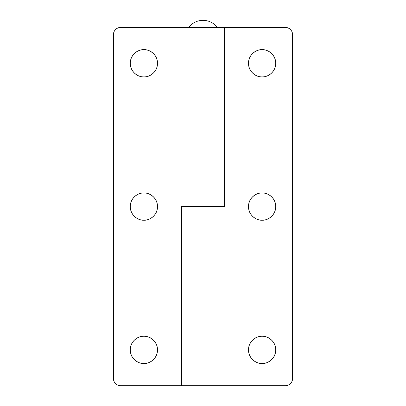 <?xml version="1.0" encoding="UTF-8"?>
<svg xmlns="http://www.w3.org/2000/svg" width="406" height="406" viewBox="0 0 406 406"><rect width="100%" height="100%" fill="white"/><g stroke="black" fill="none" stroke-linecap="round" stroke-linejoin="round"><path stroke-width="0.61" d="M143.891 363.492C139.908 364.035 130.463 359.955 130.28 349.876C130.463 339.802 139.908 335.716 143.891 336.264C139.908 335.716 130.463 339.802 130.28 349.876C130.463 359.955 139.908 364.035 143.891 363.492C139.908 364.035 130.463 359.955 130.28 349.876C130.463 339.802 139.908 335.716 143.891 336.264C147.652 336.264 150.859 337.594 153.519 340.248C156.173 342.908 157.503 346.115 157.503 349.876C157.503 353.636 156.173 356.844 153.519 359.503C150.859 362.162 147.652 363.492 143.891 363.492C140.131 363.492 136.923 362.162 134.264 359.503C131.605 356.844 130.28 353.636 130.28 349.876C130.28 346.115 131.605 342.908 134.264 340.248C136.923 337.594 140.131 336.264 143.891 336.264C147.875 335.716 157.32 339.802 157.503 349.876C157.32 359.955 147.875 364.035 143.891 363.492C147.875 364.035 157.32 359.955 157.503 349.876C157.32 339.802 147.875 335.716 143.891 336.264C147.875 335.716 157.32 339.802 157.503 349.876C157.32 359.955 147.875 364.035 143.891 363.492M143.891 220.194C139.908 220.742 130.463 216.657 130.28 206.583C130.463 196.509 139.908 192.424 143.891 192.972C139.908 192.424 130.463 196.509 130.28 206.583C130.463 216.657 139.908 220.742 143.891 220.194C139.908 220.742 130.463 216.657 130.28 206.583C130.463 196.509 139.908 192.424 143.891 192.972C147.652 192.972 150.859 194.296 153.519 196.956C156.173 199.615 157.503 202.822 157.503 206.583C157.503 210.344 156.173 213.551 153.519 216.21C150.859 218.864 147.652 220.194 143.891 220.194C140.131 220.194 136.923 218.864 134.264 216.21C131.605 213.551 130.28 210.344 130.28 206.583C130.28 202.822 131.605 199.615 134.264 196.956C136.923 194.296 140.131 192.972 143.891 192.972C147.875 192.424 157.32 196.509 157.503 206.583C157.32 216.657 147.875 220.742 143.891 220.194C147.875 220.742 157.32 216.657 157.503 206.583C157.32 196.509 147.875 192.424 143.891 192.972C147.875 192.424 157.32 196.509 157.503 206.583C157.32 216.657 147.875 220.742 143.891 220.194M143.891 76.901C139.908 77.45 130.463 73.364 130.28 63.29C130.463 53.211 139.908 49.126 143.891 49.674C139.908 49.126 130.463 53.211 130.28 63.29C130.463 73.364 139.908 77.45 143.891 76.901C139.908 77.45 130.463 73.364 130.28 63.29C130.463 53.211 139.908 49.126 143.891 49.674C147.652 49.674 150.859 51.004 153.519 53.663C156.173 56.322 157.503 59.53 157.503 63.29C157.503 67.046 156.173 70.258 153.519 72.913C150.859 75.572 147.652 76.901 143.891 76.901C140.131 76.901 136.923 75.572 134.264 72.913C131.605 70.258 130.28 67.046 130.28 63.29C130.28 59.53 131.605 56.322 134.264 53.663C136.923 51.004 140.131 49.674 143.891 49.674C147.875 49.126 157.32 53.211 157.503 63.29C157.32 73.364 147.875 77.45 143.891 76.901C147.875 77.45 157.32 73.364 157.503 63.29C157.32 53.211 147.875 49.126 143.891 49.674C147.875 49.126 157.32 53.211 157.503 63.29C157.32 73.364 147.875 77.45 143.891 76.901M224.183 27.466L120.607 27.466C118.628 27.466 116.938 28.166 115.537 29.562C114.142 30.963 113.441 32.653 113.441 34.632L113.441 378.534C113.441 380.513 114.142 382.203 115.537 383.604C116.938 385 118.628 385.7 120.607 385.7L181.507 385.7L181.507 206.583L203 206.583L203 27.466L203 206.583L181.507 206.583L181.507 385.7L120.607 385.7A7.166 7.166 0 0 1 113.441 378.534L113.441 34.632A7.166 7.166 0 0 1 120.607 27.466L203 27.466L203 20.3L203 27.466L285.393 27.466C287.372 27.466 289.062 28.166 290.463 29.562C291.858 30.963 292.559 32.653 292.559 34.632L292.559 378.534C292.559 380.513 291.858 382.203 290.463 383.604C289.062 385 287.372 385.7 285.393 385.7L203 385.7L203 206.583L224.183 206.583M115.537 383.604C114.142 382.203 113.441 380.513 113.441 378.534M262.109 363.492C258.125 364.035 248.68 359.955 248.497 349.876C248.68 339.802 258.125 335.716 262.109 336.264C258.125 335.716 248.68 339.802 248.497 349.876C248.68 359.955 258.125 364.035 262.109 363.492C265.869 363.492 269.077 362.162 271.736 359.503C274.395 356.844 275.72 353.636 275.72 349.876C275.72 346.115 274.395 342.908 271.736 340.248C269.077 337.594 265.869 336.264 262.109 336.264C258.348 336.264 255.141 337.594 252.481 340.248C249.827 342.908 248.497 346.115 248.497 349.876C248.497 353.636 249.827 356.844 252.481 359.503C255.141 362.162 258.348 363.492 262.109 363.492C266.092 364.035 275.537 359.955 275.72 349.876C275.537 339.802 266.092 335.716 262.109 336.264C266.092 335.716 275.537 339.802 275.72 349.876C275.537 359.955 266.092 364.035 262.109 363.492M262.109 220.194C258.125 220.742 248.68 216.657 248.497 206.583C248.68 196.509 258.125 192.424 262.109 192.972C258.125 192.424 248.68 196.509 248.497 206.583C248.68 216.657 258.125 220.742 262.109 220.194C265.869 220.194 269.077 218.864 271.736 216.21C274.395 213.551 275.72 210.344 275.72 206.583C275.72 202.822 274.395 199.615 271.736 196.956C269.077 194.296 265.869 192.972 262.109 192.972C258.348 192.972 255.141 194.296 252.481 196.956C249.827 199.615 248.497 202.822 248.497 206.583C248.497 210.344 249.827 213.551 252.481 216.21C255.141 218.864 258.348 220.194 262.109 220.194C266.092 220.742 275.537 216.657 275.72 206.583C275.537 196.509 266.092 192.424 262.109 192.972C266.092 192.424 275.537 196.509 275.72 206.583C275.537 216.657 266.092 220.742 262.109 220.194M262.109 76.901C258.125 77.45 248.68 73.364 248.497 63.29C248.68 53.211 258.125 49.126 262.109 49.674C258.125 49.126 248.68 53.211 248.497 63.29C248.68 73.364 258.125 77.45 262.109 76.901C265.869 76.901 269.077 75.572 271.736 72.913C274.395 70.258 275.72 67.046 275.72 63.29C275.72 59.53 274.395 56.322 271.736 53.663C269.077 51.004 265.869 49.674 262.109 49.674C258.348 49.674 255.141 51.004 252.481 53.663C249.827 56.322 248.497 59.53 248.497 63.29C248.497 67.046 249.827 70.258 252.481 72.913C255.141 75.572 258.348 76.901 262.109 76.901C266.092 77.45 275.537 73.364 275.72 63.29C275.537 53.211 266.092 49.126 262.109 49.674C266.092 49.126 275.537 53.211 275.72 63.29C275.537 73.364 266.092 77.45 262.109 76.901M224.493 27.466L285.393 27.466A7.166 7.166 0 0 1 292.559 34.632L292.559 378.534A7.166 7.166 0 0 1 285.393 385.7L181.507 385.7L203 385.7L203 206.583L224.493 206.583L224.493 27.466L224.493 206.583L221.179 206.583M181.507 206.583L181.817 206.583M188.668 27.466C192.327 22.837 197.103 20.452 203 20.3C197.103 20.452 192.327 22.837 188.668 27.466M217.332 27.466C213.673 22.837 208.897 20.452 203 20.3C208.897 20.452 213.673 22.837 217.332 27.466"/></g></svg>
